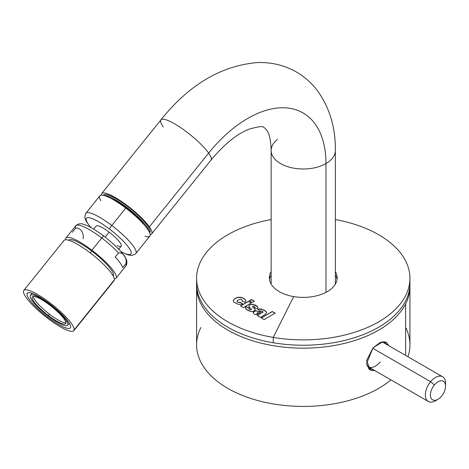 <?xml version="1.0" encoding="UTF-8"?>
<svg xmlns="http://www.w3.org/2000/svg" width="469" height="469" viewBox="0 0 469 469"><rect width="100%" height="100%" fill="white"/><g stroke="black" fill="none" stroke-linecap="round" stroke-linejoin="round"><path stroke-width="0.7" d="M409.941 286.565A106.68 61.591 0 0 0 409.912 285.105A106.68 61.591 180 0 1 405.626 303.906A106.68 61.591 180 0 1 286.84 347.423A106.68 61.591 180 0 1 196.611 285.105A106.68 61.591 0 0 0 196.581 286.565A106.68 61.591 0 0 0 288.089 347.529A106.68 61.591 0 0 0 405.626 303.906L405.626 355.402L405.626 303.906A106.68 61.591 0 0 0 409.941 286.565L409.941 344.826A106.68 61.591 180 0 1 407.93 356.733A106.68 61.591 0 0 0 405.626 327.485M200.896 327.485A106.68 61.591 0 0 0 257.288 400.403A106.68 61.591 0 0 0 390.958 379.896A106.68 61.591 180 0 1 271.44 403.616A106.68 61.591 180 0 1 196.581 344.826L196.581 286.565M373.054 347.857L366.541 363.616L369.338 369.367L375.159 370.768L370.24 369.988L366.617 360.468L373.054 347.857L380.295 342.411L386.292 342.182L388.731 345.647L382.798 341.661L373.054 347.857M385.723 343.912A16.057 9.269 120 0 0 384.51 341.608A16.057 9.269 -60 0 1 385.723 343.912M368.634 368.698A16.057 9.269 120 0 0 371.454 368.634A16.057 9.269 -60 0 1 368.634 368.698M445.456 384.897A14.269 8.237 120 0 0 442.595 376.748A14.269 8.237 120 0 0 430.618 381.672A14.269 8.237 120 0 0 428.32 401.464L368.276 366.799A14.269 8.237 -60 0 1 366.951 365.673A14.269 8.237 120 0 0 380.253 361.875M441.61 396.135A10.705 6.179 -60 0 1 431.339 398.586A10.705 6.179 -60 0 1 434.353 384.99A10.705 6.179 -60 0 1 444.624 382.54A10.705 6.179 -60 0 1 441.61 396.135A10.705 6.179 120 0 0 445.55 386.192A10.705 6.179 120 0 0 434.353 384.99A10.705 6.179 120 0 0 430.648 396.962A10.705 6.179 120 0 0 437.982 399.301A10.705 6.179 120 0 0 441.61 396.135M437.982 399.301L435.461 400.761A14.269 8.237 -60 0 1 425.682 397.636A14.269 8.237 -60 0 1 430.618 381.672L372.708 348.238L430.618 381.672L434.353 384.99L430.618 381.672A14.269 8.237 -60 0 1 445.55 383.279L445.55 386.192M382.024 341.819A14.269 8.237 -60 0 1 382.552 342.083L442.595 376.748M428.32 401.464A14.269 8.237 120 0 0 436.809 399.875M260.576 313.714L258.231 314.177L256.86 313.31L257.968 312.659L261.092 313.409L260.576 313.714L261.092 313.409L259.404 312.958L257.188 312.893L256.86 313.31L257.252 313.984L258.231 314.324L260.576 313.714M253.149 312.829L254.063 311.533L255.951 310.883L262.593 312.671L263.115 312.143L262.593 311.387L261.292 310.941L260.318 311.135L257.968 309.399L259.404 308.936L261.034 308.965L264.094 310.132L265.982 311.381L266.632 312.589L265.331 314.265L260.442 317.437L257.774 315.889L258.36 315.168L257.968 315.69L258.36 315.168L254.456 314.195L253.149 312.682L253.412 311.996L255.951 310.736L262.593 312.53L263.115 311.996L262.593 312.671L255.951 310.736L254.063 311.387L253.149 312.829M257.968 309.546L259.404 309.083L262.529 309.528L265.982 311.527L266.632 312.735L265.982 311.381L262.529 309.382L259.404 308.936L257.968 309.546M257.774 316.036L257.968 315.549L257.774 316.036M256.86 313.456L257.252 313.984L256.86 313.456M259.404 314.171L258.231 314.324L259.404 314.171M258.231 314.177L257.252 313.837L258.231 314.177M271.146 271.557A33.897 19.569 0 0 0 293.717 296.601A8919.694 2050.433 99.6 0 0 273.228 337.393A106.68 61.591 180 0 1 196.587 278.92A106.68 61.591 180 0 1 271.146 219.556A106.68 61.591 0 0 0 196.581 278.293A106.68 61.591 0 0 0 273.228 337.393A8919.694 2050.433 -80.4 0 1 293.717 296.601A33.897 19.569 180 0 1 269.364 277.824A33.897 19.569 180 0 1 271.146 271.557M275.098 313.175L272.231 311.51L261.292 317.929L264.158 319.588L275.098 313.175L264.158 319.588L261.292 317.929L272.231 311.51L275.098 313.175M257.968 309.399L260.318 311.135L261.292 310.941L262.593 311.387L263.115 311.996L262.593 312.53L255.951 310.736L254.063 311.387L253.149 312.682L254.456 314.195L258.36 315.168L257.774 315.889L260.442 317.437L265.331 314.265L266.632 312.589L265.982 311.381L262.529 309.382L259.404 308.936L257.968 309.399M249.309 308.11L246.119 306.65L245.469 307.488L246.119 309.229L250.417 311.404L252.627 311.545L254.257 310.97L255.171 309.98L254.972 308.878L252.433 306.579L252.633 306.163L254.192 306.304L254.714 306.908L254.579 307.441L257.516 308.831L257.968 307.652L257.645 306.632L255.951 305.43L253.541 304.416L251.525 304.234L249.83 304.85L248.851 305.8L249.051 306.826L251.519 309.159L250.675 309.81L249.502 309.44L248.922 308.795L249.309 308.11L248.922 308.795L249.502 309.44L250.675 309.81L251.519 309.159L249.051 306.826L248.851 305.8L249.83 304.85L251.525 304.234L253.541 304.416L257.645 306.632L257.968 307.652L257.516 308.831L254.579 307.441L254.714 306.908L254.192 306.304L252.633 306.163L252.433 306.579L254.972 308.878L255.171 309.98L254.257 310.97L252.627 311.545L250.417 311.404L247.743 310.32L245.469 308.321L245.469 307.488L246.119 306.65L249.309 308.11M251.267 302.951L248.4 301.297L240.515 305.923L243.382 307.576L251.267 302.951L243.382 307.576L240.515 305.923L248.4 301.297L251.267 302.951M254.327 301.157L251.46 299.503L249.373 300.723L252.24 302.376L254.327 301.157L252.24 302.376L249.373 300.723L251.46 299.503L254.327 301.157M242.602 303.941L240.257 302.212L238.692 302.446L237.519 302.077L236.933 301.133L238.041 300.031L240.972 299.292L242.338 300.307L242.08 301.063L245.076 302.335L245.727 301.35L245.727 300.365L245.14 299.421L242.473 297.733L237.59 297.346L235.18 298.384L233.679 299.638L233.286 300.852L233.873 302.1L238.041 304.27L240.321 304.445L242.602 303.941L240.321 304.445L238.041 304.27L233.873 302.1L233.286 300.852L233.679 299.638L235.18 298.384L237.59 297.346L242.473 297.733L245.14 299.421L245.727 300.365L245.727 301.35L245.076 302.335L242.08 301.063L242.338 300.307L240.972 299.292L238.041 300.031L236.933 301.133L237.519 302.077L238.692 302.446L240.257 302.212L242.602 303.941M335.37 271.557A33.897 19.569 180 0 1 337.152 277.824A33.897 19.569 180 0 1 293.717 296.601A33.897 19.569 0 0 0 327.708 291.378A33.897 19.569 0 0 0 335.37 271.557M337.018 279.571A33.897 19.569 0 0 0 335.37 275.057A33.897 19.569 180 0 1 337.018 279.571M271.146 275.057A33.897 19.569 0 0 0 269.499 279.571A33.897 19.569 180 0 1 271.146 275.057M335.37 219.556A106.68 61.591 180 0 1 405.316 296.232A106.68 61.591 180 0 1 273.228 337.393A106.68 61.591 0 0 0 409.941 278.293A106.68 61.591 0 0 0 335.37 219.556M196.681 280.972A106.68 61.591 0 0 0 273.228 342.751A106.68 61.591 0 0 0 409.842 280.972M409.941 278.293L409.941 283.651A106.68 61.591 180 0 1 273.228 342.751L273.228 337.393L273.228 342.751A106.68 61.591 180 0 1 196.581 283.651L196.581 278.293M261.292 318.076L272.231 311.656L275.098 313.315L272.231 311.656M248.922 308.942L250.675 309.956L251.519 309.306L250.675 309.956L248.922 308.942M248.851 305.946L249.83 304.997L251.525 304.381L253.541 304.563L257.645 306.779L257.968 307.799L257.645 306.632L253.541 304.416L251.525 304.234L249.83 304.85L248.851 305.946M254.579 307.588L254.714 306.908L254.579 307.588M252.433 306.726L254.972 309.024L255.171 310.126L254.972 308.878L252.433 306.726M245.469 307.635L246.119 306.796L249.309 308.256L246.119 306.65L245.469 307.635M240.515 306.069L248.4 301.444L251.267 303.097L248.4 301.444M249.373 300.869L251.46 299.65L254.327 301.303L251.46 299.503L249.373 300.869M233.286 300.998L233.679 299.785L235.18 298.53L237.59 297.493L239.471 297.369L242.473 297.879L245.14 299.568L245.727 300.512L245.14 299.421L243.71 298.372L241.166 297.364L239.471 297.223L237.59 297.346L235.18 298.384L233.679 299.638L233.286 300.998M242.08 301.209L242.338 300.307L242.08 301.209M236.933 301.28L237.519 302.224L238.692 302.593L240.257 302.358L242.602 304.082L240.257 302.212L238.692 302.593L237.519 302.224L236.933 301.28M270.601 276.083A3.57 2.796 26.9 0 1 271.146 276.194A3.57 2.796 -153.1 0 0 270.601 276.083M149.365 226.844A32.109 6.789 -141.2 0 0 122.925 202.456A32.109 6.789 -141.2 0 0 101.632 193.615A32.109 6.789 -141.2 0 0 101.298 195.198A32.109 6.789 38.8 0 1 120.263 200.65A32.109 6.789 38.8 0 1 149.365 226.844L208.652 153.087L149.365 226.844A32.109 6.789 38.8 0 1 150.215 234.518A32.109 6.789 -141.2 0 0 151.686 233.849A32.109 6.789 -141.2 0 0 149.365 226.844M101.632 193.615L160.92 119.859A32.109 6.789 38.8 0 1 182.212 128.699A32.109 6.789 38.8 0 1 208.652 153.087A32.109 6.789 38.8 0 1 210.974 160.099L210.974 160.099A32.109 6.789 -141.2 0 0 208.652 153.087A32.109 6.789 -141.2 0 0 182.212 128.699A32.109 6.789 -141.2 0 0 160.92 119.859A32.109 6.789 -141.2 0 0 163.241 126.87M325.967 163.564A110.602 63.86 120 0 0 208.652 153.087A110.602 63.86 -60 0 1 325.967 163.564A32.109 18.537 180 0 1 290.973 167.585A32.109 18.537 180 0 1 271.146 150.455A32.109 18.537 0 0 0 290.973 167.585A32.109 18.537 0 0 0 325.967 163.564A32.109 18.537 0 0 0 335.37 150.455A32.109 18.537 180 0 1 325.967 163.564L325.967 292.351L325.967 163.564M160.92 119.859C188.849 84.907 220.887 65.818 257.03 62.588C271.006 62.031 284.032 65.121 296.115 71.845C304.117 76.453 310.97 82.403 316.686 89.702C329.373 106.785 335.605 127.04 335.37 150.455A32.109 18.537 0 0 0 335.37 150.443M277.419 139.451A32.109 18.537 0 0 0 271.146 150.455L271.146 284.091M149.64 232.63A29.793 6.296 -141.2 0 0 150.197 231.592A29.793 6.296 -141.2 0 0 128.447 207.128A29.793 6.296 -141.2 0 0 103.262 195.35A29.793 6.296 38.8 0 1 104.112 194.6A29.793 6.296 38.8 0 1 130.523 208.764A29.793 6.296 38.8 0 1 150.197 231.592A29.793 6.296 38.8 0 1 150.191 231.639A29.793 6.296 38.8 0 1 149.64 232.63M150.197 231.024L149.371 232.055L150.197 231.024M149.206 231.733A29.436 6.22 -141.2 0 0 129.843 209.772A29.436 6.22 -141.2 0 0 104.235 195.585A29.436 6.22 38.8 0 1 129.843 209.772A29.436 6.22 38.8 0 1 149.206 231.733M103.608 195.426L104.095 194.823A29.436 6.22 38.8 0 1 104.464 194.5A29.436 6.22 -141.2 0 0 103.807 195.473M149.406 232.126A29.436 6.22 -141.2 0 0 150.209 231.276A29.436 6.22 38.8 0 1 149.98 231.704L149.494 232.307M144.81 225.571A26.581 5.616 -141.2 0 0 111.2 198.551A26.581 5.616 38.8 0 1 144.81 225.571M111.792 225.483A32.109 6.789 38.8 0 1 135.899 253.495A32.109 6.789 -141.2 0 0 111.792 225.483A3.57 0.457 127.2 0 0 109.506 229.083A3.57 0.457 -52.8 0 1 111.792 225.483A32.109 6.789 -141.2 0 0 85.845 213.26A32.109 6.789 38.8 0 1 111.792 225.483L125.774 208.089L111.792 225.483M120.855 251.601A28.545 6.033 -141.2 0 0 130.452 250.329A28.545 6.033 -141.2 0 0 109.506 229.083A28.545 6.033 -141.2 0 0 88.582 217.622A28.545 6.033 -141.2 0 0 90.922 227.541A28.545 6.033 38.8 0 1 88.582 217.622A28.545 6.033 38.8 0 1 109.506 229.083A28.545 6.033 38.8 0 1 130.452 250.329A28.545 6.033 38.8 0 1 120.855 251.601M117.08 245.58A16.057 3.394 -141.2 0 0 120.639 243.569A16.057 3.394 -141.2 0 0 109.148 232.149A16.057 3.394 -141.2 0 0 96.168 226.035A16.057 3.394 38.8 0 1 109.148 232.149L105.179 237.085L109.148 232.149A16.057 3.394 38.8 0 1 121.195 246.155L118.716 249.244M90.576 227.354L86.067 221.046L84.813 217.516L85.405 213.905L99.827 195.86A32.109 6.789 38.8 0 1 125.774 208.089A32.109 6.789 38.8 0 1 149.881 236.1L135.359 254.063L131.959 255.417L128.242 254.943L121.113 251.9M65.654 239.759A32.109 6.789 38.8 0 1 91.912 250.217A32.109 6.789 38.8 0 1 114.354 278.903A32.109 6.789 -141.2 0 0 116.013 278.228A32.109 6.789 -141.2 0 0 91.912 250.217L101.744 237.988A32.109 6.789 38.8 0 1 118.534 252.949L115.257 257.03A32.109 6.789 38.8 0 1 122.72 267.647L125.997 263.566A32.109 6.789 38.8 0 1 125.844 265.999A32.109 6.789 -141.2 0 0 125.997 263.566C127.07 257.698 123.001 251.917 118.534 252.949A32.109 6.789 -141.2 0 0 101.744 237.988A3.57 0.457 -52.8 0 1 103.796 236.024A3.57 0.457 127.2 0 0 101.744 237.988L91.912 250.217A32.109 6.789 -141.2 0 0 65.959 237.994A32.109 6.789 -141.2 0 0 65.654 239.759M113.217 276.012A28.545 6.033 -141.2 0 0 91.807 251.097A28.545 6.033 -141.2 0 0 68.72 240.251L68.738 240.228A28.545 6.033 38.8 0 1 91.807 251.097L90.318 252.949L91.807 251.097A28.545 6.033 38.8 0 1 113.234 275.995L113.217 276.018M144.921 236.218A32.109 6.789 -141.2 0 0 147.846 229.505A32.109 6.789 -141.2 0 0 125.774 208.089A32.109 6.789 -141.2 0 0 100.776 200.732M125.997 263.566L122.72 267.647A32.109 6.789 -141.2 0 0 115.257 257.03L118.534 252.949C123.001 251.917 127.07 257.698 125.997 263.566M103.825 236.147A3.57 0.457 127.2 0 0 103.796 236.024C94.169 229.03 87.386 225.126 83.435 224.305C80.897 223.197 78.346 223.678 75.79 225.759A32.109 6.789 38.8 0 1 101.744 237.988A32.109 6.789 -141.2 0 0 75.79 225.759A32.109 6.789 -141.2 0 0 75.644 228.192L72.367 232.266M83.107 238.809C84.18 232.941 80.117 227.154 75.644 228.192M65.953 322.778A21.41 4.526 38.8 0 1 49.515 314.195A21.41 4.526 38.8 0 1 33.211 296.455A21.41 4.526 -141.2 0 0 49.515 314.195A21.41 4.526 -141.2 0 0 65.953 322.778M49.655 305.038A21.41 4.526 38.8 0 1 65.724 323.71A21.41 4.526 38.8 0 1 48.424 315.555L49.515 314.195L48.424 315.555A21.41 4.526 38.8 0 1 32.355 296.883A21.41 4.526 38.8 0 1 49.655 305.038A21.41 4.526 -141.2 0 0 32.127 297.463A21.41 4.526 -141.2 0 0 48.424 315.555A21.41 4.526 -141.2 0 0 65.953 323.129A21.41 4.526 -141.2 0 0 49.655 305.038M30.151 295.968A23.907 5.053 38.8 0 1 46.425 302.018A23.907 5.053 38.8 0 1 67.014 321.74A23.907 5.053 38.8 0 1 51.649 318.574A23.907 5.053 38.8 0 1 30.151 295.968A23.907 5.053 -141.2 0 0 47.105 315.209A23.907 5.053 -141.2 0 0 67.671 325.275A23.907 5.053 -141.2 0 0 67.014 321.74A23.907 5.053 -141.2 0 0 47.662 302.898A23.907 5.053 -141.2 0 0 30.409 295.318A23.907 5.053 -141.2 0 0 30.151 295.968M67.683 320.907L67.014 321.74L67.683 320.907M23.79 290.452L63.995 240.439A32.109 6.789 38.8 0 1 91.613 253.952A32.109 6.789 38.8 0 1 114.389 279.805L74.19 329.813A32.109 6.789 -141.2 0 0 51.414 303.965A32.109 6.789 -141.2 0 0 23.79 290.452A32.109 6.789 -141.2 0 0 23.45 291.319A32.109 6.789 -141.2 0 0 46.226 317.173A32.109 6.789 -141.2 0 0 73.844 330.686A32.109 6.789 -141.2 0 0 74.19 329.813L114.389 279.805A32.109 6.789 38.8 0 1 114.049 280.673L73.844 330.686M74.19 329.813A32.109 6.789 38.8 0 1 47.897 318.457A32.109 6.789 38.8 0 1 23.45 291.319A32.109 6.789 38.8 0 1 49.743 302.675A32.109 6.789 38.8 0 1 74.19 329.813M26.973 293.993A27.653 5.845 -141.2 0 0 48.026 317.361A27.653 5.845 -141.2 0 0 70.667 327.139A27.653 5.845 -141.2 0 0 49.614 303.771A27.653 5.845 -141.2 0 0 26.973 293.993A27.653 5.845 38.8 0 1 27.266 293.242A27.653 5.845 38.8 0 1 51.051 304.879A27.653 5.845 38.8 0 1 70.667 327.139A27.653 5.845 38.8 0 1 70.368 327.89A27.653 5.845 38.8 0 1 46.589 316.253A27.653 5.845 38.8 0 1 26.973 293.993L27.935 292.797L26.973 293.993M113.269 281.195A32.109 6.789 -141.2 0 0 114.389 279.805A32.109 6.789 -141.2 0 0 89.942 252.668A32.109 6.789 -141.2 0 0 63.649 241.306M151.686 233.849L210.974 160.099C224.598 143.872 237.443 133.524 249.508 129.051C258.454 126.56 263.127 125.968 263.525 127.275L265.196 128.295L267.453 131.361C269.605 134.738 270.836 141.099 271.146 150.455M335.37 150.455L335.37 284.091M93.689 229.124L96.168 226.035M103.796 236.024C115.386 245.193 122.673 252.609 125.651 258.272C128.113 261.468 126.097 266.679 125.844 265.999L116.013 278.228M75.79 225.759L65.959 237.994M30.409 295.318L32.027 293.301M67.671 325.275L69.289 323.252"/></g></svg>

